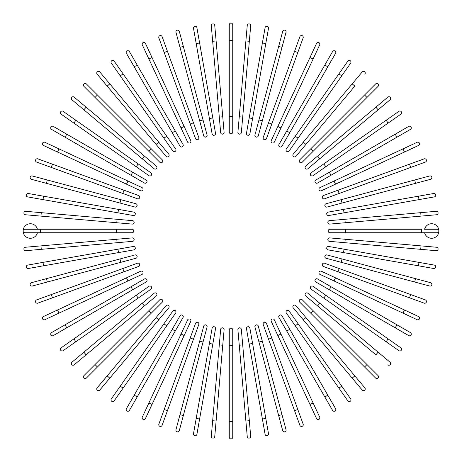 <?xml version="1.0" encoding="UTF-8"?>
<svg xmlns="http://www.w3.org/2000/svg" width="462" height="462" viewBox="0 0 462 462"><rect width="100%" height="100%" fill="white"/><g stroke="black" fill="none" stroke-linecap="round" stroke-linejoin="round"><path stroke-width="0.69" d="M229.268 24.832A1.732 1.732 0 0 1 231 23.1A1.732 1.732 0 0 1 232.733 24.832L232.733 132.068L232.733 116.499L229.268 116.499L229.268 24.832L229.268 40.396L232.733 40.396M229.268 132.068L229.268 116.499L229.268 132.068A1.732 1.732 0 0 0 231 133.795A1.732 1.732 0 0 0 232.733 132.068A1.732 1.732 0 0 1 231 133.795A1.732 1.732 0 0 1 229.268 132.068M216.112 40.968L224.099 132.294A1.732 1.732 0 0 1 222.528 134.165A1.732 1.732 0 0 1 220.657 132.594L212.664 41.274L216.112 40.968L214.755 25.462A1.732 1.732 0 0 0 212.878 23.891A1.732 1.732 0 0 0 211.307 25.762L212.664 41.274L211.307 25.762M220.657 132.594A1.732 1.732 0 0 0 222.528 134.165A1.732 1.732 0 0 0 224.099 132.294A1.732 1.732 0 0 1 222.528 134.165A1.732 1.732 0 0 1 220.657 132.594M196.904 27.662A1.732 1.732 0 0 0 194.9 26.259A1.732 1.732 0 0 0 193.497 28.263A1.732 1.732 0 0 1 194.9 26.259A1.732 1.732 0 0 1 196.904 27.662L199.607 42.989L196.904 27.662A1.732 1.732 0 0 0 194.9 26.259A1.732 1.732 0 0 0 193.497 28.263L196.2 43.59L199.607 42.989L215.523 133.27L212.82 117.937L209.413 118.538L196.2 43.59M212.116 133.87L209.413 118.538L212.116 133.87A1.732 1.732 0 0 0 214.12 135.274A1.732 1.732 0 0 0 215.523 133.27M179.308 31.404A1.732 1.732 0 0 0 177.194 30.186A1.732 1.732 0 0 0 175.97 32.3L179.995 47.338L183.339 46.443L179.308 31.404L207.063 134.991A1.732 1.732 0 0 1 205.844 137.11A1.732 1.732 0 0 1 203.725 135.886L179.995 47.338M203.037 119.953L199.694 120.848L203.725 135.886M158.859 37.855A1.732 1.732 0 0 1 159.892 35.638A1.732 1.732 0 0 1 162.11 36.671A1.732 1.732 0 0 0 159.892 35.638A1.732 1.732 0 0 0 158.859 37.855L164.183 52.483L158.859 37.855A1.732 1.732 0 0 1 159.892 35.638A1.732 1.732 0 0 1 162.11 36.671L198.787 137.439A1.732 1.732 0 0 1 197.753 139.657A1.732 1.732 0 0 1 195.536 138.623L164.183 52.483L190.211 123.995L193.463 122.811M145.438 43.416L152.015 57.525L145.438 43.416A1.732 1.732 0 0 0 143.139 42.579A1.732 1.732 0 0 0 142.302 44.878L148.88 58.986L142.302 44.878M190.754 140.604A1.732 1.732 0 0 1 189.922 142.902A1.732 1.732 0 0 1 187.618 142.065A1.732 1.732 0 0 0 189.922 142.902A1.732 1.732 0 0 0 190.754 140.604L184.176 126.496L190.754 140.604A1.732 1.732 0 0 1 189.922 142.902A1.732 1.732 0 0 1 187.618 142.065L148.88 58.986L152.015 57.525L184.176 126.496L181.04 127.957M129.412 51.588A1.732 1.732 0 0 0 127.05 50.953A1.732 1.732 0 0 0 126.415 53.315A1.732 1.732 0 0 1 127.05 50.953A1.732 1.732 0 0 1 129.412 51.588L183.033 144.456L175.248 130.977L172.251 132.704L126.415 53.315A1.732 1.732 0 0 1 127.05 50.953A1.732 1.732 0 0 1 129.412 51.588M180.036 146.183L172.251 132.704L180.036 146.183A1.732 1.732 0 0 0 182.398 146.818A1.732 1.732 0 0 0 183.033 144.456M114.16 61.123L123.088 73.874L114.16 61.123A1.732 1.732 0 0 0 111.752 60.701A1.732 1.732 0 0 0 111.33 63.109L120.259 75.86L111.33 63.109M166.742 136.215L175.67 148.966A1.732 1.732 0 0 1 175.248 151.374A1.732 1.732 0 0 1 172.834 150.953L120.259 75.86L123.088 73.874L166.742 136.215L163.906 138.196M99.804 71.951L109.806 83.876L99.804 71.951A1.732 1.732 0 0 0 97.367 71.737A1.732 1.732 0 0 0 97.153 74.174L107.155 86.099L97.153 74.174M107.155 86.099L109.806 83.876L168.734 154.1A1.732 1.732 0 0 1 168.52 156.537A1.732 1.732 0 0 1 166.083 156.323L107.155 86.099L166.083 156.323M86.44 83.992A1.732 1.732 0 0 0 83.992 83.992A1.732 1.732 0 0 0 83.992 86.44A1.732 1.732 0 0 1 83.992 83.992A1.732 1.732 0 0 1 86.44 83.992L97.447 94.999L86.44 83.992A1.732 1.732 0 0 0 83.992 83.992A1.732 1.732 0 0 0 83.992 86.44L94.999 97.447L97.447 94.999L162.266 159.817L151.259 148.81L148.81 151.259L94.999 97.447M159.817 162.266L148.81 151.259L159.817 162.266A1.732 1.732 0 0 0 162.266 162.266A1.732 1.732 0 0 0 162.266 159.817M74.174 97.153A1.732 1.732 0 0 0 71.737 97.367A1.732 1.732 0 0 0 71.951 99.804L83.876 109.806L86.099 107.155L74.174 97.153L156.323 166.083L144.398 156.075L142.175 158.726L83.876 109.806M156.323 166.083A1.732 1.732 0 0 1 156.537 168.52A1.732 1.732 0 0 1 154.1 168.734A1.732 1.732 0 0 0 156.537 168.52A1.732 1.732 0 0 0 156.323 166.083A1.732 1.732 0 0 1 156.537 168.52A1.732 1.732 0 0 1 154.1 168.734L142.175 158.726M75.86 120.259L150.953 172.834A1.732 1.732 0 0 1 151.374 175.248A1.732 1.732 0 0 1 148.966 175.67L73.874 123.088L75.86 120.259L63.109 111.33A1.732 1.732 0 0 0 60.701 111.752A1.732 1.732 0 0 0 61.123 114.16L73.874 123.088L61.123 114.16M53.315 126.415L66.799 134.199L53.315 126.415A1.732 1.732 0 0 0 50.953 127.05A1.732 1.732 0 0 0 51.588 129.412L65.067 137.197L51.588 129.412M146.183 180.036A1.732 1.732 0 0 1 146.818 182.398A1.732 1.732 0 0 1 144.456 183.033A1.732 1.732 0 0 0 146.818 182.398A1.732 1.732 0 0 0 146.183 180.036L132.704 172.251L146.183 180.036A1.732 1.732 0 0 1 146.818 182.398A1.732 1.732 0 0 1 144.456 183.033L65.067 137.197L66.799 134.199L132.704 172.251L130.977 175.248M44.878 142.302A1.732 1.732 0 0 0 42.579 143.139A1.732 1.732 0 0 0 43.416 145.438L57.525 152.015L43.416 145.438A1.732 1.732 0 0 1 42.579 143.139A1.732 1.732 0 0 1 44.878 142.302L58.986 148.88L44.878 142.302A1.732 1.732 0 0 0 42.579 143.139A1.732 1.732 0 0 0 43.416 145.438M140.604 190.754L126.496 184.176L127.957 181.04L58.986 148.88L142.065 187.618A1.732 1.732 0 0 1 142.902 189.922A1.732 1.732 0 0 1 140.604 190.754L57.525 152.015L58.986 148.88M37.855 158.859A1.732 1.732 0 0 0 35.638 159.892A1.732 1.732 0 0 0 36.671 162.11A1.732 1.732 0 0 1 35.638 159.892A1.732 1.732 0 0 1 37.855 158.859L52.483 164.183L37.855 158.859A1.732 1.732 0 0 0 35.638 159.892A1.732 1.732 0 0 0 36.671 162.11L51.299 167.435L52.483 164.183L138.623 195.536L123.995 190.211L122.811 193.463L51.299 167.435M138.623 195.536A1.732 1.732 0 0 1 139.657 197.753A1.732 1.732 0 0 1 137.439 198.787L122.811 193.463M135.886 203.725L120.848 199.694L135.886 203.725A1.732 1.732 0 0 1 137.11 205.844A1.732 1.732 0 0 1 134.991 207.063L46.443 183.339L47.338 179.995L32.3 175.97A1.732 1.732 0 0 0 30.186 177.194A1.732 1.732 0 0 0 31.404 179.308L46.443 183.339L31.404 179.308M47.338 179.995L120.848 199.694L119.953 203.037M27.662 196.904A1.732 1.732 0 0 1 26.259 194.9A1.732 1.732 0 0 1 28.263 193.497A1.732 1.732 0 0 0 26.259 194.9A1.732 1.732 0 0 0 27.662 196.904L42.989 199.607L27.662 196.904A1.732 1.732 0 0 1 26.259 194.9A1.732 1.732 0 0 1 28.263 193.497L133.87 212.116L118.538 209.413L117.937 212.82L42.989 199.607L43.59 196.2M133.27 215.523L117.937 212.82L133.27 215.523A1.732 1.732 0 0 0 135.274 214.12A1.732 1.732 0 0 0 133.87 212.116M25.762 211.307L41.274 212.664L25.762 211.307A1.732 1.732 0 0 0 23.891 212.878A1.732 1.732 0 0 0 25.462 214.755L40.968 216.112L25.462 214.755M132.594 220.657A1.732 1.732 0 0 1 134.165 222.528A1.732 1.732 0 0 1 132.294 224.099A1.732 1.732 0 0 0 134.165 222.528A1.732 1.732 0 0 0 132.594 220.657L117.088 219.3L132.594 220.657A1.732 1.732 0 0 1 134.165 222.528A1.732 1.732 0 0 1 132.294 224.099L40.968 216.112L41.274 212.664L117.088 219.3L116.782 222.742M37.422 229.268A7.265 7.265 0 0 0 23.1 231A7.265 7.265 0 0 0 37.422 232.733M40.396 232.733L24.832 232.733A1.732 1.732 0 0 1 23.1 231A1.732 1.732 0 0 1 24.832 229.268L132.068 229.268A1.732 1.732 0 0 1 133.795 231A1.732 1.732 0 0 1 132.068 232.733L40.396 232.733L40.396 229.268M40.968 245.888L132.294 237.901A1.732 1.732 0 0 1 134.165 239.472A1.732 1.732 0 0 1 132.594 241.343L41.274 249.336L40.968 245.888L25.462 247.245A1.732 1.732 0 0 0 23.891 249.122A1.732 1.732 0 0 0 25.762 250.693L41.274 249.336L25.762 250.693M132.594 241.343A1.732 1.732 0 0 0 134.165 239.472A1.732 1.732 0 0 0 132.294 237.901A1.732 1.732 0 0 1 134.165 239.472A1.732 1.732 0 0 1 132.594 241.343M27.662 265.096A1.732 1.732 0 0 0 26.259 267.1A1.732 1.732 0 0 0 28.263 268.503A1.732 1.732 0 0 1 26.259 267.1A1.732 1.732 0 0 1 27.662 265.096L42.989 262.393L27.662 265.096A1.732 1.732 0 0 0 26.259 267.1A1.732 1.732 0 0 0 28.263 268.503L43.59 265.8L42.989 262.393L133.27 246.477L117.937 249.18L118.538 252.587L43.59 265.8M133.87 249.884L118.538 252.587L133.87 249.884A1.732 1.732 0 0 0 135.274 247.88A1.732 1.732 0 0 0 133.27 246.477M31.404 282.692A1.732 1.732 0 0 0 30.186 284.806A1.732 1.732 0 0 0 32.3 286.03L47.338 282.005L46.443 278.661L31.404 282.692L134.991 254.937A1.732 1.732 0 0 1 137.11 256.156A1.732 1.732 0 0 1 135.886 258.275L47.338 282.005M37.855 303.141A1.732 1.732 0 0 1 35.638 302.108A1.732 1.732 0 0 1 36.671 299.89A1.732 1.732 0 0 0 35.638 302.108A1.732 1.732 0 0 0 37.855 303.141L52.483 297.817L37.855 303.141A1.732 1.732 0 0 1 35.638 302.108A1.732 1.732 0 0 1 36.671 299.89L137.439 263.213A1.732 1.732 0 0 1 139.657 264.247A1.732 1.732 0 0 1 138.623 266.464L52.483 297.817L51.299 294.565M57.525 309.985L126.496 277.824L127.957 280.96L142.065 274.382L58.986 313.121L57.525 309.985L43.416 316.562A1.732 1.732 0 0 0 42.579 318.861A1.732 1.732 0 0 0 44.878 319.698L58.986 313.121L44.878 319.698M126.496 277.824L140.604 271.246A1.732 1.732 0 0 1 142.902 272.078A1.732 1.732 0 0 1 142.065 274.382A1.732 1.732 0 0 0 142.902 272.078A1.732 1.732 0 0 0 140.604 271.246A1.732 1.732 0 0 1 142.902 272.078A1.732 1.732 0 0 1 142.065 274.382M51.588 332.588A1.732 1.732 0 0 0 50.953 334.95A1.732 1.732 0 0 0 53.315 335.585A1.732 1.732 0 0 1 50.953 334.95A1.732 1.732 0 0 1 51.588 332.588L144.456 278.967L130.977 286.752L132.704 289.749L53.315 335.585A1.732 1.732 0 0 1 50.953 334.95A1.732 1.732 0 0 1 51.588 332.588M146.183 281.964L132.704 289.749L146.183 281.964A1.732 1.732 0 0 0 146.818 279.602A1.732 1.732 0 0 0 144.456 278.967M73.874 338.912L136.215 295.258L138.196 298.094L150.953 289.166L75.86 341.741L73.874 338.912L61.123 347.84A1.732 1.732 0 0 0 60.701 350.248A1.732 1.732 0 0 0 63.109 350.67L75.86 341.741L63.109 350.67M136.215 295.258L148.966 286.33A1.732 1.732 0 0 1 151.374 286.752A1.732 1.732 0 0 1 150.953 289.166M71.951 362.196L83.876 352.194L71.951 362.196A1.732 1.732 0 0 0 71.737 364.633A1.732 1.732 0 0 0 74.174 364.847L86.099 354.845L74.174 364.847M86.099 354.845L83.876 352.194L154.1 293.266A1.732 1.732 0 0 1 156.537 293.48A1.732 1.732 0 0 1 156.323 295.917L86.099 354.845L156.323 295.917M83.992 375.56A1.732 1.732 0 0 0 83.992 378.008A1.732 1.732 0 0 0 86.44 378.008L97.447 367.001L86.44 378.008A1.732 1.732 0 0 1 83.992 378.008A1.732 1.732 0 0 1 83.992 375.56L94.999 364.553L83.992 375.56A1.732 1.732 0 0 0 83.992 378.008A1.732 1.732 0 0 0 86.44 378.008M148.81 310.741L159.817 299.734A1.732 1.732 0 0 1 162.266 299.734A1.732 1.732 0 0 1 162.266 302.183L97.447 367.001L94.999 364.553L148.81 310.741L151.259 313.19L162.266 302.183M97.153 387.826A1.732 1.732 0 0 0 97.367 390.263A1.732 1.732 0 0 0 99.804 390.049L109.806 378.124L107.155 375.901L97.153 387.826L166.083 305.677L156.075 317.602L158.726 319.825L109.806 378.124M168.734 307.9L158.726 319.825L168.734 307.9A1.732 1.732 0 0 0 168.52 305.463A1.732 1.732 0 0 0 166.083 305.677A1.732 1.732 0 0 1 168.52 305.463A1.732 1.732 0 0 1 168.734 307.9A1.732 1.732 0 0 0 168.52 305.463A1.732 1.732 0 0 0 166.083 305.677M111.33 398.891A1.732 1.732 0 0 0 111.752 401.299A1.732 1.732 0 0 0 114.16 400.877L123.088 388.126L120.259 386.14L111.33 398.891L172.834 311.047A1.732 1.732 0 0 1 175.248 310.626A1.732 1.732 0 0 1 175.67 313.034L123.088 388.126M126.415 408.685A1.732 1.732 0 0 0 127.05 411.047A1.732 1.732 0 0 0 129.412 410.412L137.197 396.933L134.199 395.201L126.415 408.685L180.036 315.817L172.251 329.296L175.248 331.023L137.197 396.933M183.033 317.544L175.248 331.023L183.033 317.544A1.732 1.732 0 0 0 182.398 315.182A1.732 1.732 0 0 0 180.036 315.817A1.732 1.732 0 0 1 182.398 315.182A1.732 1.732 0 0 1 183.033 317.544A1.732 1.732 0 0 0 182.398 315.182A1.732 1.732 0 0 0 180.036 315.817M142.302 417.122A1.732 1.732 0 0 0 143.139 419.421A1.732 1.732 0 0 0 145.438 418.584L152.015 404.475L145.438 418.584A1.732 1.732 0 0 1 143.139 419.421A1.732 1.732 0 0 1 142.302 417.122L148.88 403.014L142.302 417.122A1.732 1.732 0 0 0 143.139 419.421A1.732 1.732 0 0 0 145.438 418.584M181.04 334.043L148.88 403.014L187.618 319.935L181.04 334.043L184.176 335.504L152.015 404.475L148.88 403.014M190.754 321.396L184.176 335.504L190.754 321.396A1.732 1.732 0 0 0 189.922 319.098A1.732 1.732 0 0 0 187.618 319.935M158.859 424.145A1.732 1.732 0 0 0 159.892 426.362A1.732 1.732 0 0 0 162.11 425.329L167.435 410.701L162.11 425.329A1.732 1.732 0 0 1 159.892 426.362A1.732 1.732 0 0 1 158.859 424.145L164.183 409.517L158.859 424.145A1.732 1.732 0 0 0 159.892 426.362A1.732 1.732 0 0 0 162.11 425.329M195.536 323.377L190.211 338.005L195.536 323.377A1.732 1.732 0 0 1 197.753 322.343A1.732 1.732 0 0 1 198.787 324.561L167.435 410.701L164.183 409.517L190.211 338.005L193.463 339.189M203.725 326.114L199.694 341.152L203.725 326.114A1.732 1.732 0 0 1 205.844 324.89A1.732 1.732 0 0 1 207.063 327.009L183.339 415.557L179.995 414.662L175.97 429.7A1.732 1.732 0 0 0 177.194 431.814A1.732 1.732 0 0 0 179.308 430.596L183.339 415.557L179.308 430.596M179.995 414.662L199.694 341.152L203.037 342.047M196.904 434.338A1.732 1.732 0 0 1 194.9 435.741A1.732 1.732 0 0 1 193.497 433.737A1.732 1.732 0 0 0 194.9 435.741A1.732 1.732 0 0 0 196.904 434.338L199.607 419.011L196.904 434.338A1.732 1.732 0 0 1 194.9 435.741A1.732 1.732 0 0 1 193.497 433.737L212.116 328.13L209.413 343.462L212.82 344.063L199.607 419.011L196.2 418.41M215.523 328.73L212.82 344.063L215.523 328.73A1.732 1.732 0 0 0 214.12 326.726A1.732 1.732 0 0 0 212.116 328.13M211.307 436.238A1.732 1.732 0 0 0 212.878 438.109A1.732 1.732 0 0 0 214.755 436.538L216.112 421.032L212.664 420.726L211.307 436.238L220.657 329.406L219.3 344.912L222.742 345.218L216.112 421.032M220.657 329.406A1.732 1.732 0 0 1 222.528 327.835A1.732 1.732 0 0 1 224.099 329.706A1.732 1.732 0 0 0 222.528 327.835A1.732 1.732 0 0 0 220.657 329.406A1.732 1.732 0 0 1 222.528 327.835A1.732 1.732 0 0 1 224.099 329.706L222.742 345.218M229.268 437.168A1.732 1.732 0 0 0 231 438.9A1.732 1.732 0 0 0 232.733 437.168L232.733 421.604L229.268 421.604L229.268 437.168L229.268 329.932A1.732 1.732 0 0 1 231 328.205A1.732 1.732 0 0 1 232.733 329.932L232.733 421.604M247.245 436.538L245.888 421.032L247.245 436.538A1.732 1.732 0 0 0 249.122 438.109A1.732 1.732 0 0 0 250.693 436.238L249.336 420.726L250.693 436.238M239.258 345.218L237.901 329.706A1.732 1.732 0 0 1 239.472 327.835A1.732 1.732 0 0 1 241.343 329.406L249.336 420.726L245.888 421.032L239.258 345.218L242.7 344.912M241.343 329.406A1.732 1.732 0 0 0 239.472 327.835A1.732 1.732 0 0 0 237.901 329.706A1.732 1.732 0 0 1 239.472 327.835A1.732 1.732 0 0 1 241.343 329.406M265.096 434.338A1.732 1.732 0 0 0 267.1 435.741A1.732 1.732 0 0 0 268.503 433.737A1.732 1.732 0 0 1 267.1 435.741A1.732 1.732 0 0 1 265.096 434.338L262.393 419.011L265.096 434.338A1.732 1.732 0 0 0 267.1 435.741A1.732 1.732 0 0 0 268.503 433.737L265.8 418.41L262.393 419.011L246.477 328.73L249.18 344.063L252.587 343.462L265.8 418.41M249.884 328.13L252.587 343.462L249.884 328.13A1.732 1.732 0 0 0 247.88 326.726A1.732 1.732 0 0 0 246.477 328.73M282.692 430.596L278.661 415.557L282.692 430.596A1.732 1.732 0 0 0 284.806 431.814A1.732 1.732 0 0 0 286.03 429.7L282.005 414.662L286.03 429.7M258.963 342.047L254.937 327.009A1.732 1.732 0 0 1 256.156 324.89A1.732 1.732 0 0 1 258.275 326.114L282.005 414.662L278.661 415.557L258.963 342.047L262.306 341.152L258.275 326.114M303.141 424.145A1.732 1.732 0 0 1 302.108 426.362A1.732 1.732 0 0 1 299.89 425.329A1.732 1.732 0 0 0 302.108 426.362A1.732 1.732 0 0 0 303.141 424.145L297.817 409.517L303.141 424.145A1.732 1.732 0 0 1 302.108 426.362A1.732 1.732 0 0 1 299.89 425.329L263.213 324.561A1.732 1.732 0 0 1 264.247 322.343A1.732 1.732 0 0 1 266.464 323.377L297.817 409.517L271.789 338.005L268.538 339.189M316.562 418.584L309.985 404.475L316.562 418.584A1.732 1.732 0 0 0 318.861 419.421A1.732 1.732 0 0 0 319.698 417.122L313.121 403.014L319.698 417.122M271.246 321.396A1.732 1.732 0 0 1 272.078 319.098A1.732 1.732 0 0 1 274.382 319.935A1.732 1.732 0 0 0 272.078 319.098A1.732 1.732 0 0 0 271.246 321.396L277.824 335.504L271.246 321.396A1.732 1.732 0 0 1 272.078 319.098A1.732 1.732 0 0 1 274.382 319.935L313.121 403.014L280.96 334.043L277.824 335.504L309.985 404.475L313.121 403.014M335.585 408.685A1.732 1.732 0 0 1 334.95 411.047A1.732 1.732 0 0 1 332.588 410.412A1.732 1.732 0 0 0 334.95 411.047A1.732 1.732 0 0 0 335.585 408.685L327.801 395.201L335.585 408.685A1.732 1.732 0 0 1 334.95 411.047A1.732 1.732 0 0 1 332.588 410.412L278.967 317.544L286.752 331.023L289.749 329.296L327.801 395.201L324.803 396.933M281.964 315.817L289.749 329.296L281.964 315.817A1.732 1.732 0 0 0 279.602 315.182A1.732 1.732 0 0 0 278.967 317.544M338.912 388.126L286.33 313.034A1.732 1.732 0 0 1 286.752 310.626A1.732 1.732 0 0 1 289.166 311.047L341.741 386.14L338.912 388.126L347.84 400.877A1.732 1.732 0 0 0 350.248 401.299A1.732 1.732 0 0 0 350.67 398.891L341.741 386.14L350.67 398.891M362.196 390.049L352.194 378.124L362.196 390.049A1.732 1.732 0 0 0 364.633 390.263A1.732 1.732 0 0 0 364.847 387.826L354.845 375.901L364.847 387.826M354.845 375.901L352.194 378.124L293.266 307.9A1.732 1.732 0 0 1 293.48 305.463A1.732 1.732 0 0 1 295.917 305.677L354.845 375.901L295.917 305.677M375.56 378.008A1.732 1.732 0 0 0 378.008 378.008A1.732 1.732 0 0 0 378.008 375.56A1.732 1.732 0 0 1 378.008 378.008A1.732 1.732 0 0 1 375.56 378.008L299.734 302.183L310.741 313.19L313.19 310.741L378.008 375.56A1.732 1.732 0 0 1 378.008 378.008A1.732 1.732 0 0 1 375.56 378.008M299.734 302.183A1.732 1.732 0 0 1 299.734 299.734A1.732 1.732 0 0 1 302.183 299.734L313.19 310.741M387.826 364.847A1.732 1.732 0 0 0 390.263 364.633A1.732 1.732 0 0 0 390.049 362.196L378.124 352.194L375.901 354.845L305.677 295.917L317.602 305.925L319.825 303.274L378.124 352.194M305.677 295.917A1.732 1.732 0 0 1 305.463 293.48A1.732 1.732 0 0 1 307.9 293.266A1.732 1.732 0 0 0 305.463 293.48A1.732 1.732 0 0 0 305.677 295.917A1.732 1.732 0 0 1 305.463 293.48A1.732 1.732 0 0 1 307.9 293.266L319.825 303.274M398.891 350.67A1.732 1.732 0 0 0 401.299 350.248A1.732 1.732 0 0 0 400.877 347.84L388.126 338.912L386.14 341.741L398.891 350.67L311.047 289.166A1.732 1.732 0 0 1 310.626 286.752A1.732 1.732 0 0 1 313.034 286.33L388.126 338.912M408.685 335.585L395.201 327.801L408.685 335.585A1.732 1.732 0 0 0 411.047 334.95A1.732 1.732 0 0 0 410.412 332.588L396.933 324.803L410.412 332.588M315.817 281.964L329.296 289.749L315.817 281.964A1.732 1.732 0 0 1 315.182 279.602A1.732 1.732 0 0 1 317.544 278.967L396.933 324.803L395.201 327.801L329.296 289.749L331.023 286.752L317.544 278.967A1.732 1.732 0 0 0 315.182 279.602A1.732 1.732 0 0 0 315.817 281.964A1.732 1.732 0 0 1 315.182 279.602A1.732 1.732 0 0 1 317.544 278.967M417.122 319.698A1.732 1.732 0 0 0 419.421 318.861A1.732 1.732 0 0 0 418.584 316.562A1.732 1.732 0 0 1 419.421 318.861A1.732 1.732 0 0 1 417.122 319.698L403.014 313.121L417.122 319.698A1.732 1.732 0 0 0 419.421 318.861A1.732 1.732 0 0 0 418.584 316.562L404.475 309.985L403.014 313.121L334.043 280.96L403.014 313.121M319.935 274.382L334.043 280.96L319.935 274.382A1.732 1.732 0 0 1 319.098 272.078A1.732 1.732 0 0 1 321.396 271.246L404.475 309.985M334.043 280.96L335.504 277.824L321.396 271.246M424.145 303.141A1.732 1.732 0 0 0 426.362 302.108A1.732 1.732 0 0 0 425.329 299.89A1.732 1.732 0 0 1 426.362 302.108A1.732 1.732 0 0 1 424.145 303.141L409.517 297.817L424.145 303.141A1.732 1.732 0 0 0 426.362 302.108A1.732 1.732 0 0 0 425.329 299.89L410.701 294.565L409.517 297.817L338.005 271.789L323.377 266.464L338.005 271.789L339.189 268.538L410.701 294.565M323.377 266.464A1.732 1.732 0 0 1 322.343 264.247A1.732 1.732 0 0 1 324.561 263.213L339.189 268.538M326.114 258.275L341.152 262.306L326.114 258.275A1.732 1.732 0 0 1 324.89 256.156A1.732 1.732 0 0 1 327.009 254.937L415.557 278.661L414.662 282.005L429.7 286.03A1.732 1.732 0 0 0 431.814 284.806A1.732 1.732 0 0 0 430.596 282.692L415.557 278.661L430.596 282.692M414.662 282.005L341.152 262.306L342.047 258.963M434.338 265.096A1.732 1.732 0 0 1 435.741 267.1A1.732 1.732 0 0 1 433.737 268.503A1.732 1.732 0 0 0 435.741 267.1A1.732 1.732 0 0 0 434.338 265.096L419.011 262.393L434.338 265.096A1.732 1.732 0 0 1 435.741 267.1A1.732 1.732 0 0 1 433.737 268.503L328.13 249.884L343.462 252.587L344.063 249.18L419.011 262.393L418.41 265.8M328.73 246.477L344.063 249.18L328.73 246.477A1.732 1.732 0 0 0 326.726 247.88A1.732 1.732 0 0 0 328.13 249.884M436.238 250.693A1.732 1.732 0 0 0 438.109 249.122A1.732 1.732 0 0 0 436.538 247.245L421.032 245.888L420.726 249.336L436.238 250.693L329.406 241.343L344.912 242.7L345.218 239.258L421.032 245.888M329.406 241.343A1.732 1.732 0 0 1 327.835 239.472A1.732 1.732 0 0 1 329.706 237.901A1.732 1.732 0 0 0 327.835 239.472A1.732 1.732 0 0 0 329.406 241.343A1.732 1.732 0 0 1 327.835 239.472A1.732 1.732 0 0 1 329.706 237.901L345.218 239.258M424.578 232.733A7.265 7.265 0 0 0 438.9 231A7.265 7.265 0 0 0 424.578 229.268L437.168 229.268L424.578 229.268M329.932 232.733L345.501 232.733L329.932 232.733A1.732 1.732 0 0 1 328.205 231A1.732 1.732 0 0 1 329.932 229.268L421.604 229.268L421.604 232.733L345.501 232.733L345.501 229.268L329.932 229.268M437.168 232.733A1.732 1.732 0 0 0 438.9 231A1.732 1.732 0 0 0 437.168 229.268A1.732 1.732 0 0 1 438.9 231A1.732 1.732 0 0 1 437.168 232.733L421.604 232.733M421.032 216.112L436.538 214.755A1.732 1.732 0 0 0 438.109 212.878A1.732 1.732 0 0 0 436.238 211.307L420.726 212.664L421.032 216.112L329.706 224.099A1.732 1.732 0 0 1 327.835 222.528A1.732 1.732 0 0 1 329.406 220.657L420.726 212.664M345.218 222.742L344.912 219.3L329.406 220.657A1.732 1.732 0 0 0 327.835 222.528A1.732 1.732 0 0 0 329.706 224.099A1.732 1.732 0 0 1 327.835 222.528A1.732 1.732 0 0 1 329.406 220.657M434.338 196.904A1.732 1.732 0 0 0 435.741 194.9A1.732 1.732 0 0 0 433.737 193.497A1.732 1.732 0 0 1 435.741 194.9A1.732 1.732 0 0 1 434.338 196.904L328.73 215.523L344.063 212.82L343.462 209.413L433.737 193.497A1.732 1.732 0 0 1 435.741 194.9A1.732 1.732 0 0 1 434.338 196.904M328.13 212.116L343.462 209.413L328.13 212.116A1.732 1.732 0 0 0 326.726 214.12A1.732 1.732 0 0 0 328.73 215.523M430.596 179.308A1.732 1.732 0 0 0 431.814 177.194A1.732 1.732 0 0 0 429.7 175.97L414.662 179.995L415.557 183.339L430.596 179.308L327.009 207.063A1.732 1.732 0 0 1 324.89 205.844A1.732 1.732 0 0 1 326.114 203.725L414.662 179.995M425.329 162.11A1.732 1.732 0 0 0 426.362 159.892A1.732 1.732 0 0 0 424.145 158.859L409.517 164.183L424.145 158.859A1.732 1.732 0 0 1 426.362 159.892A1.732 1.732 0 0 1 425.329 162.11L410.701 167.435L425.329 162.11A1.732 1.732 0 0 0 426.362 159.892A1.732 1.732 0 0 0 424.145 158.859M409.517 164.183L410.701 167.435L324.561 198.787A1.732 1.732 0 0 1 322.343 197.753A1.732 1.732 0 0 1 323.377 195.536L409.517 164.183L323.377 195.536M418.584 145.438L404.475 152.015L418.584 145.438A1.732 1.732 0 0 0 419.421 143.139A1.732 1.732 0 0 0 417.122 142.302L403.014 148.88L417.122 142.302M321.396 190.754L335.504 184.176L321.396 190.754A1.732 1.732 0 0 1 319.098 189.922A1.732 1.732 0 0 1 319.935 187.618L403.014 148.88L319.935 187.618A1.732 1.732 0 0 0 319.098 189.922A1.732 1.732 0 0 0 321.396 190.754A1.732 1.732 0 0 1 319.098 189.922A1.732 1.732 0 0 1 319.935 187.618M403.014 148.88L404.475 152.015L335.504 184.176L334.043 181.04M410.412 129.412A1.732 1.732 0 0 0 411.047 127.05A1.732 1.732 0 0 0 408.685 126.415A1.732 1.732 0 0 1 411.047 127.05A1.732 1.732 0 0 1 410.412 129.412L317.544 183.033L331.023 175.248L329.296 172.251L408.685 126.415A1.732 1.732 0 0 1 411.047 127.05A1.732 1.732 0 0 1 410.412 129.412M315.817 180.036L329.296 172.251L315.817 180.036A1.732 1.732 0 0 0 315.182 182.398A1.732 1.732 0 0 0 317.544 183.033M388.126 123.088L313.034 175.67A1.732 1.732 0 0 1 310.626 175.248A1.732 1.732 0 0 1 311.047 172.834L386.14 120.259L388.126 123.088L400.877 114.16A1.732 1.732 0 0 0 401.299 111.752A1.732 1.732 0 0 0 398.891 111.33L386.14 120.259L398.891 111.33M390.049 99.804A1.732 1.732 0 0 0 390.263 97.367A1.732 1.732 0 0 0 387.826 97.153L317.602 156.075L375.901 107.155L378.124 109.806L390.049 99.804L307.9 168.734L319.825 158.726L317.602 156.075L305.677 166.083A1.732 1.732 0 0 0 305.463 168.52A1.732 1.732 0 0 0 307.9 168.734A1.732 1.732 0 0 1 305.463 168.52A1.732 1.732 0 0 1 305.677 166.083A1.732 1.732 0 0 0 305.463 168.52A1.732 1.732 0 0 0 307.9 168.734M375.56 83.992A1.732 1.732 0 0 1 378.008 83.992A1.732 1.732 0 0 1 378.008 86.44A1.732 1.732 0 0 0 378.008 83.992A1.732 1.732 0 0 0 375.56 83.992L364.553 94.999L375.56 83.992A1.732 1.732 0 0 1 378.008 83.992A1.732 1.732 0 0 1 378.008 86.44L302.183 162.266L313.19 151.259L310.741 148.81L364.553 94.999L367.001 97.447M302.183 162.266A1.732 1.732 0 0 1 299.734 162.266A1.732 1.732 0 0 1 299.734 159.817L310.741 148.81M364.847 74.174A1.732 1.732 0 0 0 364.633 71.737A1.732 1.732 0 0 0 362.196 71.951L352.194 83.876L354.845 86.099L295.917 156.323L305.925 144.398L303.274 142.175L352.194 83.876M295.917 156.323A1.732 1.732 0 0 1 293.48 156.537A1.732 1.732 0 0 1 293.266 154.1A1.732 1.732 0 0 0 293.48 156.537A1.732 1.732 0 0 0 295.917 156.323A1.732 1.732 0 0 1 293.48 156.537A1.732 1.732 0 0 1 293.266 154.1L303.274 142.175M341.741 75.86L350.67 63.109A1.732 1.732 0 0 0 350.248 60.701A1.732 1.732 0 0 0 347.84 61.123L338.912 73.874L341.741 75.86L289.166 150.953A1.732 1.732 0 0 1 286.752 151.374A1.732 1.732 0 0 1 286.33 148.966L338.912 73.874M335.585 53.315A1.732 1.732 0 0 0 334.95 50.953A1.732 1.732 0 0 0 332.588 51.588L324.803 65.067L327.801 66.799L335.585 53.315L281.964 146.183L289.749 132.704L286.752 130.977L324.803 65.067M278.967 144.456L286.752 130.977L278.967 144.456A1.732 1.732 0 0 0 279.602 146.818A1.732 1.732 0 0 0 281.964 146.183A1.732 1.732 0 0 1 279.602 146.818A1.732 1.732 0 0 1 278.967 144.456A1.732 1.732 0 0 0 279.602 146.818A1.732 1.732 0 0 0 281.964 146.183M319.698 44.878A1.732 1.732 0 0 0 318.861 42.579A1.732 1.732 0 0 0 316.562 43.416A1.732 1.732 0 0 1 318.861 42.579A1.732 1.732 0 0 1 319.698 44.878L313.121 58.986L319.698 44.878A1.732 1.732 0 0 0 318.861 42.579A1.732 1.732 0 0 0 316.562 43.416L309.985 57.525L313.121 58.986L280.96 127.957L313.121 58.986M271.246 140.604L277.824 126.496L280.96 127.957L274.382 142.065A1.732 1.732 0 0 1 272.078 142.902A1.732 1.732 0 0 1 271.246 140.604L309.985 57.525M303.141 37.855A1.732 1.732 0 0 0 302.108 35.638A1.732 1.732 0 0 0 299.89 36.671A1.732 1.732 0 0 1 302.108 35.638A1.732 1.732 0 0 1 303.141 37.855L266.464 138.623L271.789 123.995L268.538 122.811L299.89 36.671A1.732 1.732 0 0 1 302.108 35.638A1.732 1.732 0 0 1 303.141 37.855M266.464 138.623A1.732 1.732 0 0 1 264.247 139.657A1.732 1.732 0 0 1 263.213 137.439L268.538 122.811M286.03 32.3L282.005 47.338L286.03 32.3A1.732 1.732 0 0 0 284.806 30.186A1.732 1.732 0 0 0 282.692 31.404L278.661 46.443L282.692 31.404M258.275 135.886L262.306 120.848L258.275 135.886A1.732 1.732 0 0 1 256.156 137.11A1.732 1.732 0 0 1 254.937 134.991L278.661 46.443L282.005 47.338L262.306 120.848L258.963 119.953M265.096 27.662A1.732 1.732 0 0 1 267.1 26.259A1.732 1.732 0 0 1 268.503 28.263A1.732 1.732 0 0 0 267.1 26.259A1.732 1.732 0 0 0 265.096 27.662L262.393 42.989L265.096 27.662A1.732 1.732 0 0 1 267.1 26.259A1.732 1.732 0 0 1 268.503 28.263L249.884 133.87L252.587 118.538L249.18 117.937L262.393 42.989L265.8 43.59M246.477 133.27L249.18 117.937L246.477 133.27A1.732 1.732 0 0 0 247.88 135.274A1.732 1.732 0 0 0 249.884 133.87M249.336 41.274L250.693 25.762A1.732 1.732 0 0 0 249.122 23.891A1.732 1.732 0 0 0 247.245 25.462L245.888 40.968L249.336 41.274L241.343 132.594A1.732 1.732 0 0 1 239.472 134.165A1.732 1.732 0 0 1 237.901 132.294L245.888 40.968M237.901 132.294A1.732 1.732 0 0 0 239.472 134.165A1.732 1.732 0 0 0 241.343 132.594A1.732 1.732 0 0 1 239.472 134.165A1.732 1.732 0 0 1 237.901 132.294M219.3 117.088L222.742 116.782M164.183 52.483L167.435 51.299M134.199 66.799L137.197 65.067M156.075 144.398L158.726 142.175M136.215 166.742L138.196 163.906M24.832 229.268A1.732 1.732 0 0 0 23.1 231A1.732 1.732 0 0 0 24.832 232.733M132.068 232.733A1.732 1.732 0 0 0 133.795 231A1.732 1.732 0 0 0 132.068 229.268M116.499 232.733L116.499 229.268M117.088 242.7L116.782 239.258M120.848 262.306L119.953 258.963M123.995 271.789L122.811 268.538M66.799 327.801L65.067 324.803M144.398 305.925L142.175 303.274M166.742 325.785L163.906 323.804M232.733 345.501L229.268 345.501M297.817 409.517L294.565 410.701M298.094 323.804L295.258 325.785M305.925 317.602L303.274 319.825M367.001 364.553L364.553 367.001M325.785 295.258L323.804 298.094M418.41 196.2L419.011 199.607M341.152 199.694L342.047 203.037M338.005 190.211L339.189 193.463M395.201 134.199L396.933 137.197M323.804 163.906L325.785 166.742M295.258 136.215L298.094 138.196M294.565 51.299L297.817 52.483M239.258 116.782L242.7 117.088"/></g></svg>
